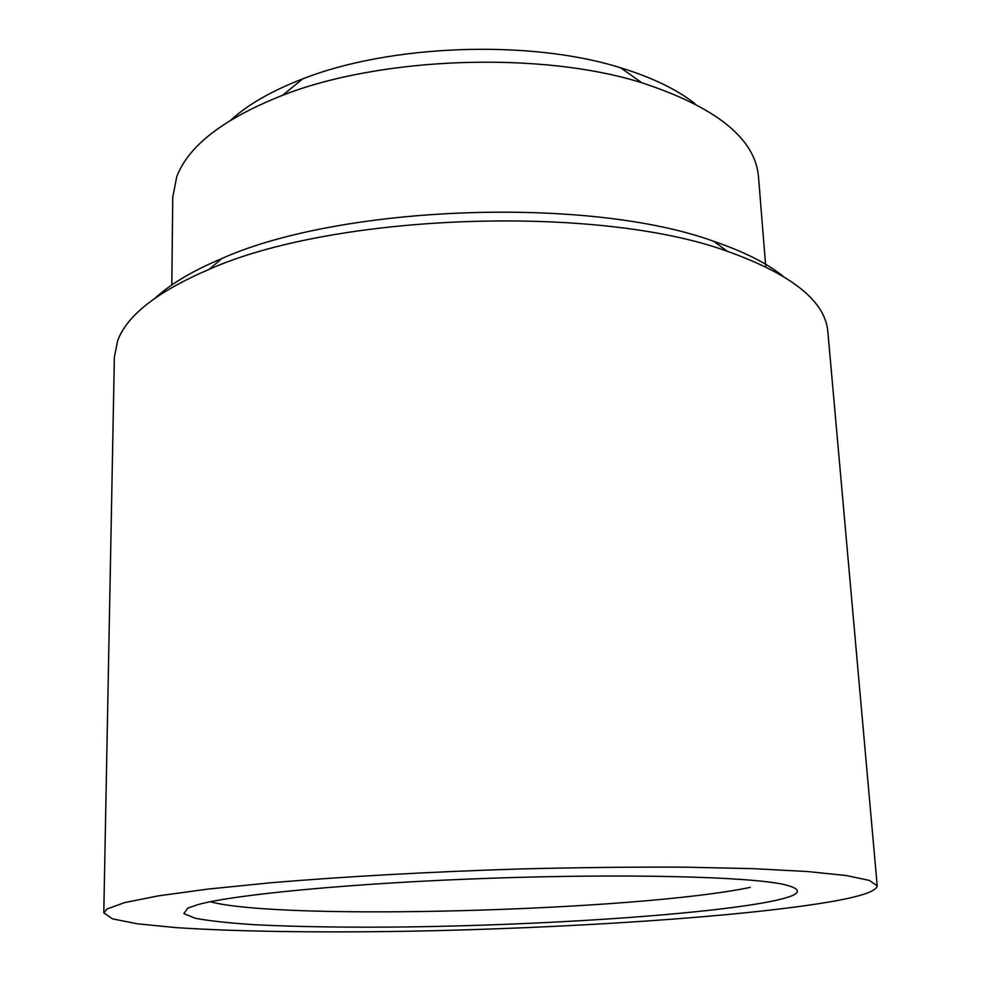 <?xml version="1.0" encoding="UTF-8"?>
<svg xmlns="http://www.w3.org/2000/svg" width="981" height="981" viewBox="0 0 981 981"><rect width="100%" height="100%" fill="white"/><g stroke="black" fill="none" stroke-linecap="round" stroke-linejoin="round"><path stroke-width="1.47" d="M765.744 266.734L758.497 176.788C755.296 138.615 716.4 107.272 641.807 82.747C540.838 51.037 381.119 56.616 282.602 95.292C223.791 118.578 188.511 145.703 176.764 176.666L172.742 197.242L171.822 284.956M877.21 885.855L827.878 332.105C825.622 301.4 792.084 274.447 727.252 251.259C598.202 204.109 334.558 213.318 209.112 269.358C157.622 291.467 127.162 315.183 117.72 340.517L114.372 357.023L103.79 912.87L112.582 918.878L137.414 923.808L175.452 927.572C235.685 931.643 319.205 932.735 408.819 931.239C565.62 928.308 740.042 917.076 829.73 901.907C860.705 896.573 876.524 891.226 877.21 885.855L869.424 880.423L846.309 875.543L807.277 871.52L752.746 868.639L684.358 867.155C632.782 866.91 577.711 867.523 519.17 868.982C430.684 871.778 343.988 876.622 271.43 882.704L207.567 889.142L158.284 895.874L124.808 902.557L107.162 908.897L103.79 912.87M187.849 908.112L197.488 904.764C232.62 894.647 353.123 883.023 489.764 878.277C626.405 873.482 747.424 876.671 783.169 884.31C806.909 889.877 800.888 895.96 765.119 902.532C694.352 915.334 540.482 925.157 406.87 926.947C348.978 927.585 298.592 926.873 255.71 924.789C229.799 923.133 209.64 920.963 195.231 918.265L183.852 913.581L187.849 908.112M230.952 119.976C248.07 104.415 271.982 90.73 302.688 78.897C390.561 44.231 530.549 39.338 620.617 67.799C652.071 77.45 676.89 89.443 695.051 103.765M155.415 297.868C170.768 283.816 192.889 270.719 221.78 258.555C341.744 204.771 590.439 196.09 713.874 241.375C743.537 251.492 766.517 263.018 782.813 275.955M210.241 901.772C282.16 921 638.68 910.809 750.367 887.339M221.78 258.555L209.112 269.358M713.874 241.375L727.252 251.259M302.688 78.897L282.602 95.292M620.617 67.799L641.807 82.747"/></g></svg>
